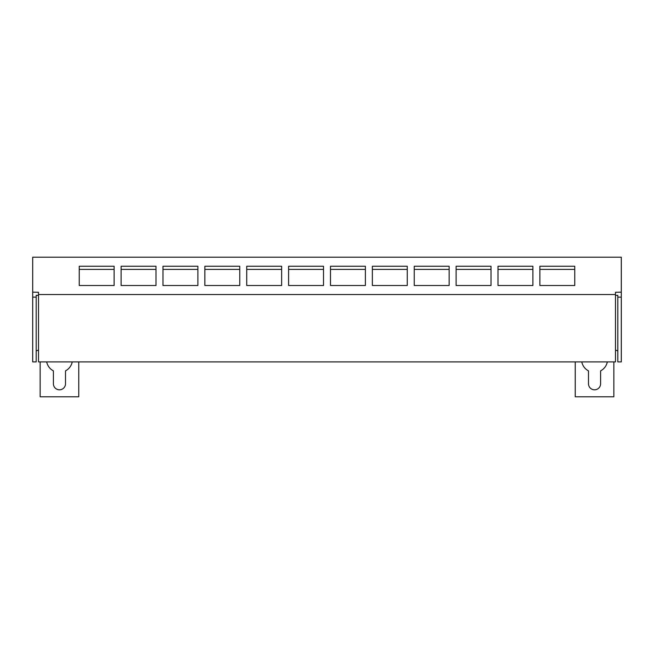 <?xml version="1.0" encoding="UTF-8"?>
<svg xmlns="http://www.w3.org/2000/svg" width="654" height="654" viewBox="0 0 654 654"><rect width="100%" height="100%" fill="white"/><g stroke="black" fill="none" stroke-linecap="round" stroke-linejoin="round"><path stroke-width="0.98" d="M72.226 361.891A13.031 13.031 0 0 1 65.506 370.875L65.506 383.759A6.05 6.05 0 0 1 59.457 389.809A6.05 6.05 0 0 1 53.407 383.759L53.407 370.875A13.031 13.031 0 0 1 46.679 361.891M581.774 361.891A13.031 13.031 0 0 0 588.494 370.875L588.494 383.759A6.05 6.05 0 0 0 594.543 389.809A6.05 6.05 0 0 0 600.593 383.759L600.593 370.875A13.031 13.031 0 0 0 607.321 361.891M621.3 297.12L617.809 297.12L617.809 361.891L621.3 361.891L621.3 257.21L32.7 257.21L32.7 292.166L38.512 292.289L38.512 294.529L615.488 294.529L615.488 292.289L621.3 292.166M617.809 297.12L617.809 295.322L615.488 295.453M613.853 361.891L613.853 396.79L575.234 396.79L575.234 361.891M615.488 350.094L617.809 350.887M539.877 285.504L574.768 285.504L574.768 266.235L539.877 266.235L539.877 285.504M574.768 269.399L539.877 269.399M497.996 285.504L532.896 285.504L532.896 266.235L497.996 266.235L497.996 285.504M532.896 269.399L497.996 269.399M456.116 285.504L491.015 285.504L491.015 266.235L456.116 266.235L456.116 285.504M491.015 269.399L456.116 269.399M414.244 285.504L449.143 285.504L449.143 266.235L414.244 266.235L414.244 285.504M449.143 269.399L414.244 269.399M615.488 294.529L615.488 361.891L38.512 361.891L38.512 294.529M365.39 285.504L365.39 266.235L330.491 266.235L330.491 285.504L365.39 285.504M407.262 285.504L407.262 266.235L372.363 266.235L372.363 285.504L407.262 285.504M407.262 269.399L372.363 269.399M365.39 269.399L330.491 269.399M281.637 266.235L281.637 285.504L246.738 285.504L246.738 266.235L281.637 266.235M323.509 266.235L323.509 285.504L288.61 285.504L288.61 266.235L323.509 266.235M204.857 266.235L239.756 266.235L239.756 285.504L204.857 285.504L204.857 266.235M162.985 266.235L197.884 266.235L197.884 285.504L162.985 285.504L162.985 266.235M121.104 266.235L156.004 266.235L156.004 285.504L121.104 285.504L121.104 266.235M79.232 266.235L114.123 266.235L114.123 285.504L79.232 285.504L79.232 266.235M38.512 295.453L36.191 295.322L36.191 297.12L36.191 295.322M246.738 269.399L281.637 269.399M288.61 269.399L323.509 269.399M204.857 269.399L239.756 269.399M162.985 269.399L197.884 269.399M121.104 269.399L156.004 269.399M79.232 269.399L114.123 269.399M32.7 297.12L36.191 297.12L36.191 361.891L32.7 361.891L32.7 292.166M40.147 361.891L40.147 396.79L78.766 396.79L78.766 361.891M38.512 350.094L36.191 350.887"/></g></svg>
